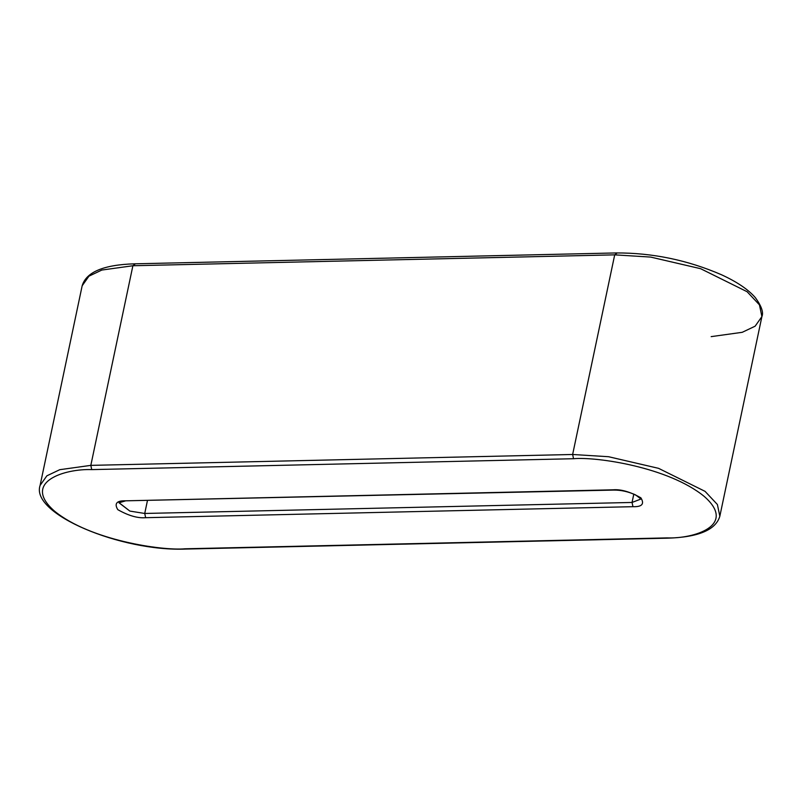<?xml version="1.0" encoding="UTF-8"?>
<svg xmlns="http://www.w3.org/2000/svg" width="802" height="802" viewBox="0 0 802 802"><rect width="100%" height="100%" fill="white"/><g stroke="black" fill="none" stroke-linecap="round" stroke-linejoin="round"><path stroke-width="1.2" d="M147.438 500.618L144.731 513.46L632.046 502.453L633.811 494.082L632.046 502.453L640.878 499.055L632.046 502.453L144.731 513.46L147.438 500.618M572.638 454.483L614.703 254.856L132.891 265.743L90.826 465.371L572.638 454.483L608.558 456.719L658.562 468.338L705.058 491.355L717.389 504.508L719.835 516.227L717.389 504.508L705.058 491.355L658.562 468.338L608.558 456.719L572.638 454.483L90.826 465.371L132.891 265.743L101.824 270.053L88.932 276.179L82.165 285.773L88.932 276.179L101.824 270.053L132.891 265.743L614.703 254.856L572.638 454.483L573.55 458.724L91.739 469.611C65.293 468.568 21.042 481.761 54.466 511.095C90.185 540.368 162.455 550.934 185.142 548.789L666.953 537.901C693.399 538.934 737.65 525.741 704.226 496.418C668.507 467.135 596.237 456.579 573.55 458.724L572.638 454.483M145.643 517.691C137.744 518.363 128.46 515.686 117.794 509.661C114.064 503.476 116.711 500.538 125.734 500.819L613.049 489.811C620.948 489.14 630.232 491.816 640.898 497.841C644.638 504.027 641.981 506.974 632.958 506.684L145.643 517.691L632.958 506.684L632.046 502.453L632.958 506.684C641.981 506.974 644.638 504.027 640.898 497.841C630.232 491.816 620.948 489.14 613.049 489.811L125.734 500.819C116.711 500.538 114.064 503.476 117.794 509.661C128.46 515.686 137.744 518.363 145.643 517.691L144.731 513.46L145.643 517.691M119.027 502.684L129.854 511.085L144.731 513.46L129.854 511.085L119.007 502.784L125.734 500.819L613.741 490.082C620.928 489.992 628.207 491.606 635.585 494.914L640.898 498.954M616.858 253.211L614.703 254.856L616.858 253.211L616.167 252.941C652.437 252.81 687.525 260.069 721.429 274.725C736.948 281.843 748.266 289.492 755.384 297.682C761.529 306.153 763.704 312.459 761.9 316.589L759.454 304.87L747.123 291.727L700.637 268.7L650.633 257.081L614.703 254.856L650.633 257.081L700.637 268.7L747.123 291.727L759.454 304.87L761.9 316.589L755.133 326.183L742.241 332.309L711.173 336.629M616.167 252.941L134.355 263.828C103.598 264.78 86.205 272.089 82.165 285.773L40.1 485.41L46.867 475.817L59.759 469.691L90.826 465.371L91.739 469.611L573.55 458.724C596.237 456.579 668.507 467.135 704.226 496.418C737.65 525.741 693.399 538.934 666.953 537.901L185.142 548.789C162.455 550.934 90.185 540.368 54.466 511.095C21.042 481.761 65.293 468.568 91.739 469.611L90.826 465.371L59.759 469.691L46.867 475.817L40.1 485.41C30.095 513.942 121.302 551.746 185.833 549.059L667.645 538.172C698.402 537.22 715.795 529.911 719.835 516.227L761.9 316.589M135.047 264.099L132.891 265.743L135.047 264.099L134.355 263.828"/></g></svg>
